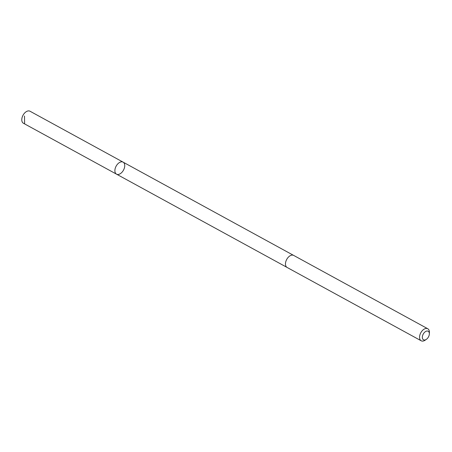 <?xml version="1.0" encoding="UTF-8"?>
<svg xmlns="http://www.w3.org/2000/svg" width="452" height="452" viewBox="0 0 452 452"><rect width="100%" height="100%" fill="white"/><g stroke="black" fill="none" stroke-linecap="round" stroke-linejoin="round"><path stroke-width="0.68" d="M123.921 162.839A6.853 4.181 -61.3 0 1 123.034 170.907A6.853 4.181 -61.3 0 1 116.52 174.161A6.853 4.181 -61.3 0 1 116.141 166.144A6.853 4.181 -61.3 0 1 123.102 162.138A6.853 4.181 -61.3 0 1 123.921 162.839M30.001 111.22A6.859 4.181 118.7 0 0 23.487 114.48A6.859 4.181 118.7 0 0 22.6 122.548A6.859 4.181 118.7 0 0 23.419 123.249L116.52 174.161A6.853 4.181 -61.3 0 1 116.141 166.144A6.853 4.181 -61.3 0 1 123.102 162.138L30.001 111.22M429.355 333.887L429.4 332.474A6.859 4.181 118.7 0 0 427.767 328.751L293.681 255.42A6.859 4.181 118.7 0 0 287.167 258.68A6.859 4.181 118.7 0 0 286.28 266.753A6.859 4.181 118.7 0 0 287.099 267.454L421.185 340.78A6.859 4.181 118.7 0 0 425.202 340.147L426.366 339.345A4.876 2.978 118.7 0 0 429.355 333.887A4.876 2.978 118.7 0 0 424.903 332.017A4.876 2.978 118.7 0 0 422.925 339.299A4.876 2.978 118.7 0 0 426.366 339.345M427.767 328.751A6.859 4.181 118.7 0 0 421.253 332.011A6.859 4.181 118.7 0 0 420.366 340.079A6.859 4.181 118.7 0 0 421.185 340.78M24.611 123.577L24.487 116.023M293.506 255.335L123.102 162.138M286.935 267.352L116.52 174.161"/></g></svg>
